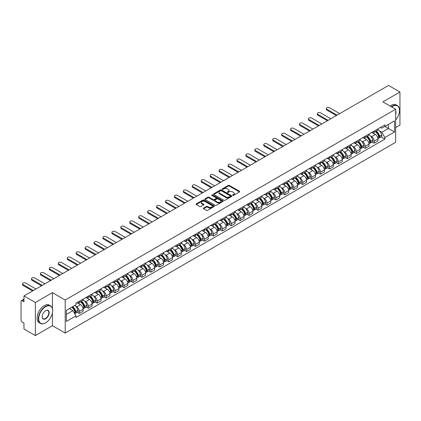 <?xml version="1.0" encoding="UTF-8"?>
<svg xmlns="http://www.w3.org/2000/svg" width="421" height="421" viewBox="0 0 421 421"><rect width="100%" height="100%" fill="white"/><g stroke="black" fill="none" stroke-linecap="round" stroke-linejoin="round"><path stroke-width="0.63" d="M232.739 195.381A0.558 0.321 0 0 0 233.523 195.381L239.496 191.934A0.795 0.458 0 0 0 239.728 191.608A0.795 0.458 0 0 0 239.496 191.287L229.377 185.445A0.795 0.458 0 0 0 228.256 185.445L222.283 188.892A0.558 0.321 0 0 0 223.067 189.345L223.84 188.897A2.542 1.468 0 0 1 227.44 188.897L228.282 189.387A2.542 1.468 0 0 1 229.029 190.424A2.542 1.468 0 0 1 228.282 191.466L227.508 191.908A0.558 0.321 0 0 0 228.298 192.365L229.071 191.918A2.542 1.468 0 0 1 232.666 191.918L233.508 192.402A2.542 1.468 0 0 1 234.255 193.444A2.542 1.468 0 0 1 233.508 194.481L232.739 194.928A0.558 0.321 0 0 0 232.739 195.381L232.739 194.928M203.575 208.095A0.795 0.458 0 0 0 203.343 208.421A0.795 0.458 0 0 0 203.575 208.748L206.416 210.384A0.795 0.458 0 0 0 207.537 210.384L214.173 206.553A0.795 0.458 0 0 0 214.405 206.232A0.795 0.458 0 0 0 214.173 205.906L204.053 200.064A0.795 0.458 0 0 0 202.927 200.064L196.297 203.896A0.795 0.458 0 0 0 196.065 204.217A0.795 0.458 0 0 0 196.297 204.543L199.722 206.522A0.795 0.458 0 0 0 200.849 206.522L203.69 204.885A0.795 0.458 0 0 0 203.922 204.559A0.795 0.458 0 0 0 203.69 204.232L201.985 203.254A2.126 1.226 0 0 1 201.364 202.385A2.126 1.226 0 0 1 202.68 201.249A2.126 1.226 0 0 1 204.995 201.517L211.658 205.364A2.126 1.226 0 0 1 212.279 206.232A2.126 1.226 0 0 1 210.968 207.364A2.126 1.226 0 0 1 208.648 207.1L207.537 206.458A0.795 0.458 0 0 0 206.416 206.458L203.575 208.095L203.575 208.748M65.208 300.02L52.436 292.648L35.369 302.504L23.971 295.921L388.551 85.431L399.95 92.015L382.884 101.866L395.656 109.239L65.208 300.02L65.208 333.09L395.656 142.303L395.656 109.239M223.898 200.291A0.795 0.458 0 0 0 225.019 200.291L231.655 196.46A0.795 0.458 0 0 0 231.887 196.139A0.795 0.458 0 0 0 231.655 195.812L221.535 189.971A0.795 0.458 0 0 0 220.409 189.971L213.779 193.802A0.795 0.458 0 0 0 213.547 194.123A0.795 0.458 0 0 0 213.779 194.449L223.898 200.291M212.063 195.502A0.558 0.321 0 0 1 212.626 195.581L212.626 194.918L222.914 200.859A0.795 0.458 0 0 1 223.146 201.185A0.795 0.458 0 0 1 222.914 201.506L216.278 205.337A0.795 0.458 0 0 1 215.157 205.337L205.038 199.496L205.038 198.849A0.795 0.458 0 0 0 204.806 199.17A0.795 0.458 0 0 0 205.038 199.496M205.038 198.849L207.874 197.207A0.795 0.458 0 0 1 209 197.207L213.105 199.575A0.795 0.458 0 0 0 214.226 199.575L216.11 198.491A0.795 0.458 0 0 0 216.347 198.165A0.795 0.458 0 0 0 216.11 197.838L211.837 195.376A0.558 0.321 0 0 1 212.626 194.918M35.369 302.504L35.369 335.569L23.971 328.985L23.971 323.133L22.197 322.112A1.621 0.937 -120 0 1 21.05 320.128L21.05 301.41A1.621 0.937 -120 0 1 21.387 300.668L23.971 299.178M395.656 127.558L399.95 125.079L399.95 92.015M35.369 335.569L52.436 325.712L65.208 333.09M23.971 295.921L23.971 301.773L22.197 300.752A1.621 0.937 -120 0 0 21.387 300.668M374.18 131.063A3.726 2.152 60 0 1 373.406 132.736L377.184 130.552A3.726 2.152 -120 0 0 377.958 128.879M370.591 136.099L371.543 136.651A3.726 2.152 60 0 1 374.18 141.214L377.958 139.03A3.726 2.152 -120 0 0 375.322 134.467L372.617 132.904M377.958 139.03L377.958 141.046L374.18 143.229L372.127 142.045M373.406 132.736A3.726 2.152 60 0 1 371.575 132.568M374.18 141.214L374.18 143.229M365.244 136.22A3.726 2.152 60 0 1 364.47 137.893L368.254 135.709A3.726 2.152 -120 0 0 369.022 134.036M363.197 147.203L365.244 148.387L369.022 146.208L369.022 144.187A3.726 2.152 -120 0 0 366.391 139.625L363.686 138.062M364.47 137.893A3.726 2.152 60 0 1 362.639 137.725M361.655 141.256L362.607 141.809A3.726 2.152 60 0 1 365.244 146.371L365.244 148.387M356.308 141.377A3.726 2.152 60 0 1 355.54 143.051L359.318 140.867A3.726 2.152 -120 0 0 360.092 139.198M354.261 152.365L356.308 153.544L360.092 151.365L360.092 149.344A3.726 2.152 -120 0 0 357.455 144.782L354.75 143.224M355.54 143.051A3.726 2.152 60 0 1 353.703 142.882M352.724 146.419L353.677 146.966A3.726 2.152 60 0 1 356.308 151.528L356.308 153.544M347.378 146.534A3.726 2.152 60 0 1 346.604 148.208L350.383 146.029A3.726 2.152 -120 0 0 351.156 144.356M345.325 157.522L347.378 158.706L351.156 156.523L351.156 154.507A3.726 2.152 -120 0 0 348.52 149.944L345.815 148.381M346.604 148.208A3.726 2.152 60 0 1 344.773 148.039M343.789 151.576L344.741 152.123A3.726 2.152 60 0 1 347.378 156.686L347.378 158.706M338.442 151.697A3.726 2.152 60 0 1 337.668 153.365L341.452 151.186A3.726 2.152 -120 0 0 342.22 149.513M336.39 162.68L338.442 163.864L342.22 161.68L342.22 159.664A3.726 2.152 -120 0 0 339.589 155.102L336.884 153.539M337.668 153.365A3.726 2.152 60 0 1 335.837 153.197M334.853 156.733L335.805 157.28A3.726 2.152 60 0 1 338.442 161.843L338.442 163.864M329.506 156.854A3.726 2.152 60 0 1 328.738 158.528L332.516 156.344A3.726 2.152 -120 0 0 333.285 154.67M327.459 167.837L329.506 169.021L333.29 166.837L333.29 164.821A3.726 2.152 -120 0 0 330.653 160.259L327.948 158.696M328.738 158.528A3.726 2.152 60 0 1 326.901 158.359M325.922 161.89L326.875 162.443A3.726 2.152 60 0 1 329.506 167.005L329.506 169.021M320.576 162.011A3.726 2.152 60 0 1 319.802 163.685L323.581 161.501A3.726 2.152 -120 0 0 324.354 159.827M318.523 172.994L320.576 174.178L324.354 171.994L324.354 169.979A3.726 2.152 -120 0 0 321.718 165.416L319.013 163.853M319.802 163.685A3.726 2.152 60 0 1 317.966 163.516M316.987 167.048L317.939 167.6A3.726 2.152 60 0 1 320.576 172.163L320.576 174.178M311.64 167.169A3.726 2.152 60 0 1 310.866 168.842L314.645 166.658A3.726 2.152 -120 0 0 315.418 164.985M309.588 178.151L311.64 179.335L315.418 177.157L315.418 175.136A3.726 2.152 -120 0 0 312.787 170.573L310.077 169.01M310.866 168.842A3.726 2.152 60 0 1 309.035 168.674M308.051 172.205L309.003 172.757A3.726 2.152 60 0 1 311.64 177.32L311.64 179.335M302.704 172.326A3.726 2.152 60 0 1 301.936 173.999L305.714 171.815A3.726 2.152 -120 0 0 306.483 170.147M300.657 183.314L302.704 184.493L306.483 182.314L306.483 180.293A3.726 2.152 -120 0 0 303.851 175.731L301.147 174.173M301.936 173.999A3.726 2.152 60 0 1 300.099 173.831M299.115 177.362L300.073 177.915A3.726 2.152 60 0 1 302.704 182.477L302.704 184.493M293.769 177.483A3.726 2.152 60 0 1 293 179.157L296.779 176.973A3.726 2.152 -120 0 0 297.552 175.304M291.721 188.471L293.769 189.655L297.552 187.471L297.552 185.456A3.726 2.152 -120 0 0 294.916 180.893L292.211 179.33M293 179.157A3.726 2.152 60 0 1 291.164 178.988M290.185 182.525L291.137 183.072A3.726 2.152 60 0 1 293.769 187.634L293.769 189.655M284.838 182.646A3.726 2.152 60 0 1 284.064 184.314L287.843 182.135A3.726 2.152 -120 0 0 288.617 180.462M282.786 193.628L284.838 194.812L288.617 192.629L288.617 190.613A3.726 2.152 -120 0 0 285.98 186.05L283.275 184.487M284.064 184.314A3.726 2.152 60 0 1 282.233 184.145M281.249 187.682L282.202 188.229A3.726 2.152 60 0 1 284.838 192.792L284.838 194.812M275.902 187.803A3.726 2.152 60 0 1 275.129 189.471L278.913 187.292A3.726 2.152 -120 0 0 279.681 185.619M273.855 198.786L275.902 199.97L279.681 197.786L279.681 195.77A3.726 2.152 -120 0 0 277.05 191.208L274.345 189.645M275.129 189.471A3.726 2.152 60 0 1 273.297 189.308M272.313 192.839L273.266 193.392A3.726 2.152 60 0 1 275.902 197.954L275.902 199.97M266.967 192.96A3.726 2.152 60 0 1 266.198 194.634L269.977 192.45A3.726 2.152 -120 0 0 270.75 190.776M264.92 203.943L266.967 205.127L270.75 202.943L270.75 200.928A3.726 2.152 -120 0 0 268.114 196.365L265.409 194.802M266.198 194.634A3.726 2.152 60 0 1 264.362 194.465M263.383 197.996L264.335 198.549A3.726 2.152 60 0 1 266.967 203.111L266.967 205.127M258.036 198.117A3.726 2.152 60 0 1 257.263 199.791L261.041 197.607A3.726 2.152 -120 0 0 261.815 195.933M255.984 209.1L258.036 210.284L261.815 208.1L261.815 206.085A3.726 2.152 -120 0 0 259.178 201.522L256.473 199.959M257.263 199.791A3.726 2.152 60 0 1 255.431 199.622M254.447 203.154L255.4 203.706A3.726 2.152 60 0 1 258.036 208.269L258.036 210.284M249.1 203.275A3.726 2.152 60 0 1 248.327 204.948L252.111 202.764A3.726 2.152 -120 0 0 252.879 201.091M247.048 214.257L249.1 215.441L252.879 213.263L252.879 211.242A3.726 2.152 -120 0 0 250.248 206.679L247.537 205.116M248.327 204.948A3.726 2.152 60 0 1 246.495 204.78M245.511 208.311L246.464 208.863A3.726 2.152 60 0 1 249.1 213.426L249.1 215.441M240.165 208.432A3.726 2.152 60 0 1 239.396 210.105L243.175 207.921A3.726 2.152 -120 0 0 243.943 206.253M238.118 219.42L240.165 220.599L243.948 218.42L243.948 216.405A3.726 2.152 -120 0 0 241.312 211.837L238.607 210.279M239.396 210.105A3.726 2.152 60 0 1 237.56 209.937M236.581 213.473L237.533 214.021A3.726 2.152 60 0 1 240.165 218.583L240.165 220.599M231.234 213.589A3.726 2.152 60 0 1 230.461 215.263L234.239 213.084A3.726 2.152 -120 0 0 235.013 211.41M229.182 224.577L231.234 225.761L235.013 223.577L235.013 221.562A3.726 2.152 -120 0 0 232.376 216.999L229.671 215.436M230.461 215.263A3.726 2.152 60 0 1 228.624 215.094M227.645 218.631L228.598 219.178A3.726 2.152 60 0 1 231.234 223.74L231.234 225.761M222.299 218.752A3.726 2.152 60 0 1 221.525 220.42L225.303 218.241A3.726 2.152 -120 0 0 226.077 216.568M220.246 229.734L222.299 230.918L226.077 228.735L226.077 226.719A3.726 2.152 -120 0 0 223.44 222.156L220.736 220.593M221.525 220.42A3.726 2.152 60 0 1 219.694 220.251M218.71 223.788L219.662 224.335A3.726 2.152 60 0 1 222.299 228.903L222.299 230.918M213.363 223.909A3.726 2.152 60 0 1 212.594 225.582L216.373 223.398A3.726 2.152 -120 0 0 217.141 221.725M211.316 234.892L213.363 236.076L217.141 233.892L217.141 231.876A3.726 2.152 -120 0 0 214.51 227.314L211.805 225.751M212.594 225.582A3.726 2.152 60 0 1 210.758 225.414M209.774 228.945L210.732 229.498A3.726 2.152 60 0 1 213.363 234.06L213.363 236.076M204.427 229.066A3.726 2.152 60 0 1 203.659 230.74L207.437 228.556A3.726 2.152 -120 0 0 208.211 226.882M202.38 240.049L204.427 241.233L208.211 239.049L208.211 237.034A3.726 2.152 -120 0 0 205.574 232.471L202.869 230.908M203.659 230.74A3.726 2.152 60 0 1 201.822 230.571M200.843 234.102L201.796 234.655A3.726 2.152 60 0 1 204.427 239.217L204.427 241.233M195.497 234.223A3.726 2.152 60 0 1 194.723 235.897L198.501 233.713A3.726 2.152 -120 0 0 199.275 232.039M193.444 245.206L195.497 246.39L199.275 244.212L199.275 242.191A3.726 2.152 -120 0 0 196.639 237.628L193.934 236.065M194.723 235.897A3.726 2.152 60 0 1 192.892 235.728M191.908 239.26L192.86 239.812A3.726 2.152 60 0 1 195.497 244.375L195.497 246.39M186.561 239.381A3.726 2.152 60 0 1 185.787 241.054L189.571 238.87A3.726 2.152 -120 0 0 190.339 237.202M184.514 250.369L186.561 251.547L190.339 249.369L190.339 247.353A3.726 2.152 -120 0 0 187.708 242.785L185.003 241.228M185.787 241.054A3.726 2.152 60 0 1 183.956 240.886M182.972 244.422L183.924 244.969A3.726 2.152 60 0 1 186.561 249.532L186.561 251.547M177.625 244.538A3.726 2.152 60 0 1 176.857 246.211L180.635 244.033A3.726 2.152 -120 0 0 181.409 242.359M175.578 255.526L177.625 256.71L181.409 254.526L181.409 252.511A3.726 2.152 -120 0 0 178.772 247.948L176.067 246.385M176.857 246.211A3.726 2.152 60 0 1 175.02 246.043M174.041 249.579L174.994 250.127A3.726 2.152 60 0 1 177.625 254.689L177.625 256.71M168.695 249.7A3.726 2.152 60 0 1 167.921 251.369L171.7 249.19A3.726 2.152 -120 0 0 172.473 247.516M166.642 260.683L168.695 261.867L172.473 259.683L172.473 257.668A3.726 2.152 -120 0 0 169.837 253.105L167.132 251.542M167.921 251.369A3.726 2.152 60 0 1 166.085 251.2M165.106 254.737L166.058 255.284A3.726 2.152 60 0 1 168.695 259.852L168.695 261.867M159.759 254.858A3.726 2.152 60 0 1 158.985 256.531L162.769 254.347A3.726 2.152 -120 0 0 163.537 252.674M157.707 265.84L159.759 267.025L163.537 264.841L163.537 262.825A3.726 2.152 -120 0 0 160.906 258.262L158.196 256.699M158.985 256.531A3.726 2.152 60 0 1 157.154 256.363M156.17 259.894L157.122 260.446A3.726 2.152 60 0 1 159.759 265.009L159.759 267.025M150.823 260.015A3.726 2.152 60 0 1 150.055 261.688L153.833 259.504A3.726 2.152 -120 0 0 154.602 257.831M148.776 270.998L150.823 272.182L154.602 269.998L154.602 267.982A3.726 2.152 -120 0 0 151.97 263.42L149.266 261.857M150.055 261.688A3.726 2.152 60 0 1 148.218 261.52M147.239 265.051L148.192 265.604A3.726 2.152 60 0 1 150.823 270.166L150.823 272.182M141.888 265.172A3.726 2.152 60 0 1 141.119 266.846L144.898 264.662A3.726 2.152 -120 0 0 145.671 262.988M139.84 276.155L141.893 277.339L145.671 275.16L145.671 273.14A3.726 2.152 -120 0 0 143.035 268.577L140.33 267.014M141.119 266.846A3.726 2.152 60 0 1 139.283 266.677M138.304 270.208L139.256 270.761A3.726 2.152 60 0 1 141.893 275.323L141.893 277.339M132.957 270.329A3.726 2.152 60 0 1 132.183 272.003L135.962 269.819A3.726 2.152 -120 0 0 136.736 268.151M130.905 281.317L132.957 282.496L136.736 280.318L136.736 278.297A3.726 2.152 -120 0 0 134.099 273.734L131.394 272.177M132.183 272.003A3.726 2.152 60 0 1 130.352 271.834M129.368 275.371L130.321 275.918A3.726 2.152 60 0 1 132.957 280.481L132.957 282.496M124.021 275.487A3.726 2.152 60 0 1 123.248 277.16L127.031 274.976A3.726 2.152 -120 0 0 127.8 273.308M121.974 286.475L124.021 287.659L127.8 285.475L127.8 283.459A3.726 2.152 -120 0 0 125.169 278.897L122.464 277.334M123.248 277.16A3.726 2.152 60 0 1 121.416 276.992M120.432 280.528L121.39 281.075A3.726 2.152 60 0 1 124.021 285.638L124.021 287.659M115.086 280.649A3.726 2.152 60 0 1 114.317 282.317L118.096 280.139A3.726 2.152 -120 0 0 118.869 278.465M113.038 291.632L115.086 292.816L118.869 290.632L118.869 288.617A3.726 2.152 -120 0 0 116.233 284.054L113.528 282.491M114.317 282.317A3.726 2.152 60 0 1 112.481 282.149M111.502 285.685L112.454 286.233A3.726 2.152 60 0 1 115.086 290.795L115.086 292.816M106.155 285.806A3.726 2.152 60 0 1 105.382 287.475L109.16 285.296A3.726 2.152 -120 0 0 109.934 283.622M104.103 296.789L106.155 297.973L109.934 295.789L109.934 293.774A3.726 2.152 -120 0 0 107.297 289.211L104.592 287.648M105.382 287.475A3.726 2.152 60 0 1 103.55 287.311M102.566 290.843L103.519 291.395A3.726 2.152 60 0 1 106.155 295.958L106.155 297.973M97.219 290.964A3.726 2.152 60 0 1 96.446 292.637L100.23 290.453A3.726 2.152 -120 0 0 100.998 288.78M95.167 301.946L97.219 303.131L100.998 300.947L100.998 298.931A3.726 2.152 -120 0 0 98.367 294.368L95.662 292.805M96.446 292.637A3.726 2.152 60 0 1 94.614 292.469M93.63 296L94.583 296.552A3.726 2.152 60 0 1 97.219 301.115L97.219 303.131M88.284 296.121A3.726 2.152 60 0 1 87.515 297.794L91.294 295.61A3.726 2.152 -120 0 0 92.067 293.937M86.237 307.104L88.284 308.288L92.067 306.109L92.067 304.088A3.726 2.152 -120 0 0 89.431 299.526L86.726 297.963M87.515 297.794A3.726 2.152 60 0 1 85.679 297.626M84.7 301.157L85.652 301.71A3.726 2.152 60 0 1 88.284 306.272L88.284 308.288M79.353 301.278A3.726 2.152 60 0 1 78.58 302.952L82.358 300.768A3.726 2.152 -120 0 0 83.132 299.094M77.301 312.261L79.353 313.445L83.132 311.266L83.132 309.246A3.726 2.152 -120 0 0 80.495 304.683L77.79 303.125M78.58 302.952A3.726 2.152 60 0 1 76.743 302.783M75.764 306.314L76.717 306.867A3.726 2.152 60 0 1 79.353 311.429L79.353 313.445M380.505 127.41L381.852 128.184L394.509 120.88L388.441 124.384L388.441 128.484L381.852 132.283L379.526 130.942M66.35 314.44L72.938 310.635L75.975 315.892L66.35 321.449L66.35 310.34L75.975 304.783L75.975 303.231L384.889 124.879L384.889 126.432L394.509 131.989L384.889 137.541L381.852 132.283M394.509 120.88L394.509 131.989M75.975 315.892L75.975 317.45L384.889 139.098L384.889 137.541M52.436 292.648L52.436 308.561M52.436 312.882L52.436 325.712M72.938 310.635L69.386 308.588M381.063 136.888L384.889 139.098M232.96 195.46L233.508 195.144A2.542 1.468 0 0 0 234.255 194.102L234.255 193.444M229.029 190.424L229.029 191.087A2.542 1.468 0 0 1 228.282 192.123L227.729 192.444M239.486 191.939L229.377 186.103A0.795 0.458 0 0 0 228.256 186.103L222.504 189.424M231.645 196.465L221.535 190.634A0.795 0.458 0 0 0 220.409 190.634L213.789 194.455L213.779 193.802M230.25 196.365A0.558 0.321 0 0 0 230.25 195.907L221.367 190.781A0.558 0.321 0 0 0 220.583 190.781L219.767 191.25A2.542 1.468 0 0 0 219.02 192.292A2.542 1.468 0 0 0 219.767 193.328L225.835 196.833A2.542 1.468 0 0 0 229.434 196.833L230.25 196.365L230.25 197.023A0.558 0.321 0 0 0 230.413 196.796L230.413 196.139M219.02 192.292L219.02 192.955A2.542 1.468 0 0 0 219.767 193.992L219.767 193.328M230.25 197.023L229.434 197.496A2.542 1.468 0 0 1 225.835 197.496L219.767 193.992M205.048 199.501L207.874 197.87L207.874 197.207M216.347 198.165L216.347 198.828A0.795 0.458 0 0 1 216.11 199.149L214.226 200.238A0.795 0.458 0 0 1 213.105 200.238L209 197.87A0.795 0.458 0 0 0 207.874 197.87M212.626 195.581L222.904 201.517M217.362 202.038A2.126 1.226 0 0 0 219.678 202.301A2.126 1.226 0 0 0 220.993 201.17A2.126 1.226 0 0 0 220.367 200.301L218.025 198.944A0.795 0.458 0 0 0 216.899 198.944L215.015 200.033A0.795 0.458 0 0 0 214.784 200.354A0.795 0.458 0 0 0 215.015 200.68L217.362 202.038L217.362 202.696A2.126 1.226 0 0 0 219.678 202.964A2.126 1.226 0 0 0 220.993 201.827L220.993 201.17M214.784 200.354L214.784 201.017A0.795 0.458 0 0 0 215.015 201.343L215.015 200.68M217.362 202.696L215.015 201.343M212.279 206.232L212.279 206.89A2.126 1.226 0 0 1 210.968 208.027A2.126 1.226 0 0 1 208.648 207.758L207.537 207.121A0.795 0.458 0 0 0 206.416 207.121L203.585 208.753M201.364 202.385L201.364 203.048A2.126 1.226 0 0 0 201.985 203.911L201.985 203.254M203.69 204.232L203.69 204.885L201.985 203.911M214.163 206.564L204.053 200.728A0.795 0.458 0 0 0 202.927 200.728L196.307 204.548M375.585 131.478A5.105 2.947 60 0 1 375.611 131.494A5.105 2.947 60 0 1 378.968 136.072L379 136.178A0.995 0.574 60 0 1 378.842 136.957A0.995 0.574 60 0 1 378.821 136.967M339.731 113.623L329.506 107.718A1.863 1.074 -0 0 0 327.48 107.487A1.863 1.074 -0 0 0 326.328 108.481A1.863 1.074 -0 0 0 326.875 109.239L326.875 110.097A1.863 1.074 180 0 1 326.328 109.339L326.328 108.481M375.364 131.605A6.157 3.552 60 0 1 378.742 136.683L378.774 136.788A2.047 1.179 60 0 1 378.453 138.398L377.942 138.688M378.8 137.946A2.047 1.179 -120 0 0 379.368 137.867A2.047 1.179 -120 0 0 379.689 136.262L379.658 136.157A6.157 3.552 -120 0 0 376.279 131.078M377.879 129.536A6.157 3.552 60 0 1 381.752 134.952L381.779 135.057A2.047 1.179 60 0 1 381.458 136.662L379.368 137.867M336.353 115.57L326.875 110.097M373.264 132.804A6.157 3.552 60 0 1 374.548 134.02M337.095 115.144L326.875 109.239M377.542 134.031L378.326 134.483M366.649 136.636A5.105 2.947 60 0 1 366.675 136.651A5.105 2.947 60 0 1 370.033 141.23L370.064 141.335A0.995 0.574 60 0 1 369.906 142.114A0.995 0.574 60 0 1 369.885 142.124M330.795 118.78L320.576 112.875A1.863 1.074 -0 0 0 318.544 112.644A1.863 1.074 -0 0 0 317.392 113.638A1.863 1.074 -0 0 0 317.939 114.396L317.939 115.259A1.863 1.074 180 0 1 317.392 114.496L317.392 113.638M366.428 136.762A6.157 3.552 60 0 1 369.812 141.845L369.838 141.951A2.047 1.179 60 0 1 369.517 143.556L369.007 143.85M369.864 143.103A2.047 1.179 -120 0 0 370.433 143.024A2.047 1.179 -120 0 0 370.754 141.419L370.727 141.314A6.157 3.552 -120 0 0 367.344 136.236M368.949 134.694A6.157 3.552 60 0 1 372.817 140.109L372.848 140.214A2.047 1.179 60 0 1 372.522 141.819L370.433 143.024M327.417 120.727L317.939 115.259M364.328 137.962A6.157 3.552 60 0 1 365.612 139.177M328.159 120.301L317.939 114.396M368.607 139.188L369.391 139.64M357.718 141.793A5.105 2.947 60 0 1 357.739 141.809A5.105 2.947 60 0 1 361.097 146.387L361.129 146.492A0.995 0.574 60 0 1 360.971 147.271A0.995 0.574 60 0 1 360.95 147.282M321.86 123.937L311.64 118.033A1.863 1.074 -0 0 0 309.609 117.801A1.863 1.074 -0 0 0 308.461 118.796A1.863 1.074 -0 0 0 309.003 119.553L309.003 120.417A1.863 1.074 180 0 1 308.461 119.653L308.461 118.796M357.492 141.924A6.157 3.552 60 0 1 360.876 147.003L360.908 147.108A2.047 1.179 60 0 1 360.581 148.713L360.076 149.008M360.934 148.26A2.047 1.179 -120 0 0 361.497 148.181A2.047 1.179 -120 0 0 361.823 146.576L361.792 146.471A6.157 3.552 -120 0 0 358.408 141.393M360.013 139.851A6.157 3.552 60 0 1 363.881 145.266L363.912 145.371A2.047 1.179 60 0 1 363.591 146.976L361.497 148.181M318.481 125.89L309.003 120.417M355.392 143.124A6.157 3.552 60 0 1 356.676 144.335M319.229 125.458L309.003 119.553M359.671 144.345L360.455 144.798M348.783 146.95A5.105 2.947 60 0 1 348.809 146.966A5.105 2.947 60 0 1 352.167 151.544L352.193 151.649A0.995 0.574 60 0 1 352.04 152.428A0.995 0.574 60 0 1 352.014 152.444M312.929 129.094L302.704 123.195A1.863 1.074 -0 0 0 300.673 122.958A1.863 1.074 -0 0 0 299.526 123.953A1.863 1.074 -0 0 0 300.073 124.716L300.073 125.574A1.863 1.074 180 0 1 299.526 124.811L299.526 123.953M348.556 147.082A6.157 3.552 60 0 1 351.94 152.16L351.972 152.265A2.047 1.179 60 0 1 351.651 153.87L351.14 154.165M351.998 153.418A2.047 1.179 -120 0 0 352.566 153.344A2.047 1.179 -120 0 0 352.887 151.734L352.856 151.628A6.157 3.552 -120 0 0 349.477 146.55M351.077 145.008A6.157 3.552 60 0 1 354.95 150.423L354.977 150.529A2.047 1.179 60 0 1 354.656 152.134L352.566 153.344M309.551 131.047L300.073 125.574M346.457 148.281A6.157 3.552 60 0 1 347.746 149.492M310.293 130.615L300.073 124.716M350.735 149.502L351.524 149.955M339.847 152.107A5.105 2.947 60 0 1 339.873 152.123A5.105 2.947 60 0 1 343.231 156.701L343.262 156.807A0.995 0.574 60 0 1 343.104 157.586A0.995 0.574 60 0 1 343.083 157.601M303.994 134.252L293.769 128.352A1.863 1.074 -0 0 0 291.742 128.116A1.863 1.074 -0 0 0 290.59 129.11A1.863 1.074 -0 0 0 291.137 129.873L291.137 130.731A1.863 1.074 180 0 1 290.59 129.973L290.59 129.11M339.626 152.239A6.157 3.552 60 0 1 343.01 157.317L343.036 157.422A2.047 1.179 60 0 1 342.715 159.027L342.205 159.322M343.062 158.575A2.047 1.179 -120 0 0 343.631 158.501A2.047 1.179 -120 0 0 343.952 156.896L343.925 156.786A6.157 3.552 -120 0 0 340.542 151.707M342.147 150.165A6.157 3.552 60 0 1 346.015 155.581L346.046 155.686A2.047 1.179 60 0 1 345.72 157.291L343.631 158.501M300.615 136.204L291.137 130.731M337.526 153.439A6.157 3.552 60 0 1 338.81 154.654M301.357 135.773L291.137 129.873M341.805 154.66L342.589 155.112M330.911 157.27A5.105 2.947 60 0 1 330.938 157.28A5.105 2.947 60 0 1 334.295 161.859L334.327 161.969A0.995 0.574 60 0 1 334.169 162.748A0.995 0.574 60 0 1 334.148 162.759M295.058 139.409L284.838 133.51A1.863 1.074 -0 0 0 282.807 133.278A1.863 1.074 -0 0 0 281.654 134.267A1.863 1.074 -0 0 0 282.202 135.03L282.202 135.888A1.863 1.074 180 0 1 281.654 135.13L281.654 134.267M330.69 157.396A6.157 3.552 60 0 1 334.074 162.474L334.106 162.58A2.047 1.179 60 0 1 333.779 164.185L333.274 164.479M334.132 163.732A2.047 1.179 -120 0 0 334.695 163.658A2.047 1.179 -120 0 0 335.021 162.053L334.99 161.948A6.157 3.552 -120 0 0 331.606 156.87M333.211 155.323A6.157 3.552 60 0 1 337.079 160.738L337.11 160.843A2.047 1.179 60 0 1 336.789 162.453L334.695 163.658M291.679 141.361L282.202 135.888M328.59 158.596A6.157 3.552 60 0 1 329.875 159.812M292.427 140.93L282.202 135.03M332.869 159.817L333.653 160.269M395.656 119.88A9.883 5.705 120 0 0 399.492 110.465A9.883 5.705 120 0 0 392.504 106.429A9.883 5.705 120 0 0 391.693 106.95M391.367 106.766A10.125 5.847 -60 0 1 392.335 106.129A10.125 5.847 -60 0 1 397.392 105.629A10.125 5.847 -60 0 1 399.492 110.265A10.125 5.847 -60 0 1 399.492 110.365M395.656 110.934A4.941 2.852 -60 0 1 395.656 114.423M390.109 106.034A10.125 5.847 -60 0 1 391.072 105.403A10.125 5.847 -60 0 1 396.135 104.903L397.392 105.629M45.505 322.902L45.678 322.802A9.883 5.705 120 0 0 52.662 310.703A9.883 5.705 120 0 0 45.678 306.667A9.883 5.705 120 0 0 38.69 318.771A9.883 5.705 120 0 0 45.678 322.802L45.505 322.902A10.125 5.847 -60 0 1 40.442 323.407A10.125 5.847 -60 0 1 38.89 315.292A10.125 5.847 -60 0 1 45.505 306.372A10.125 5.847 -60 0 1 50.567 305.867A10.125 5.847 -60 0 1 52.662 310.503A10.125 5.847 -60 0 1 52.662 310.603M45.678 310.703L45.678 310.703A4.941 2.852 -60 0 1 49.168 312.719A4.941 2.852 -60 0 1 45.678 318.771A4.941 2.852 -60 0 1 42.184 316.755A4.941 2.852 -60 0 1 45.678 310.703L45.678 310.703M42.184 316.65A4.699 2.71 120 0 0 43.158 318.708A4.699 2.71 120 0 0 45.505 318.471A4.699 2.71 120 0 0 48.573 314.334A4.699 2.71 120 0 0 47.852 310.566A4.699 2.71 120 0 0 45.589 310.756M40.442 323.407L39.185 322.675A10.125 5.847 -60 0 1 37.632 314.566A10.125 5.847 -60 0 1 44.242 305.646A10.125 5.847 -60 0 1 49.304 305.141L50.567 305.867M321.981 162.427A5.105 2.947 60 0 1 322.007 162.443A5.105 2.947 60 0 1 325.365 167.021L325.391 167.126A0.995 0.574 60 0 1 325.238 167.905A0.995 0.574 60 0 1 325.212 167.916M286.127 144.571L275.902 138.667A1.863 1.074 -0 0 0 273.871 138.435A1.863 1.074 -0 0 0 272.724 139.43A1.863 1.074 -0 0 0 273.266 140.188L273.266 141.046A1.863 1.074 180 0 1 272.724 140.288L272.724 139.43M321.755 162.553A6.157 3.552 60 0 1 325.138 167.632L325.17 167.737A2.047 1.179 60 0 1 324.844 169.347L324.338 169.637M325.196 168.895A2.047 1.179 -120 0 0 325.765 168.816A2.047 1.179 -120 0 0 326.086 167.211L326.054 167.105A6.157 3.552 -120 0 0 322.67 162.027M324.275 160.48A6.157 3.552 60 0 1 328.143 165.895L328.175 166.006A2.047 1.179 60 0 1 327.854 167.611L325.765 168.816M282.744 146.519L273.266 141.046M319.655 163.753A6.157 3.552 60 0 1 320.944 164.969M283.491 146.092L273.266 140.188M323.933 164.974L324.717 165.432M313.045 167.584A5.105 2.947 60 0 1 313.071 167.6A5.105 2.947 60 0 1 316.429 172.178L316.46 172.284A0.995 0.574 60 0 1 316.303 173.063A0.995 0.574 60 0 1 316.282 173.073M277.192 149.729L266.967 143.824A1.863 1.074 -0 0 0 264.941 143.593A1.863 1.074 -0 0 0 263.788 144.587A1.863 1.074 -0 0 0 264.335 145.345L264.335 146.208A1.863 1.074 180 0 1 263.788 145.445L263.788 144.587M312.824 167.711A6.157 3.552 60 0 1 316.203 172.789L316.234 172.899A2.047 1.179 60 0 1 315.913 174.505L315.403 174.799M316.26 174.052A2.047 1.179 -120 0 0 316.829 173.973A2.047 1.179 -120 0 0 317.15 172.368L317.124 172.263A6.157 3.552 -120 0 0 313.74 167.184M315.34 165.642A6.157 3.552 60 0 1 319.213 171.058L319.239 171.163A2.047 1.179 60 0 1 318.918 172.768L316.829 173.973M273.813 151.676L264.335 146.208M310.724 168.91A6.157 3.552 60 0 1 312.008 170.126M274.555 151.25L264.335 145.345M315.003 170.137L315.787 170.589M304.109 172.742A5.105 2.947 60 0 1 304.136 172.757A5.105 2.947 60 0 1 307.493 177.336L307.525 177.441A0.995 0.574 60 0 1 307.367 178.22A0.995 0.574 60 0 1 307.346 178.23M268.256 154.886L258.036 148.981A1.863 1.074 -0 0 0 256.005 148.75A1.863 1.074 -0 0 0 254.852 149.744A1.863 1.074 -0 0 0 255.4 150.502L255.4 151.365A1.863 1.074 180 0 1 254.852 150.602L254.852 149.744M303.888 172.873A6.157 3.552 60 0 1 307.272 177.951L307.298 178.057A2.047 1.179 60 0 1 306.977 179.662L306.467 179.956M307.33 179.209A2.047 1.179 -120 0 0 307.893 179.13A2.047 1.179 -120 0 0 308.219 177.525L308.188 177.42A6.157 3.552 -120 0 0 304.804 172.342M306.409 170.8A6.157 3.552 60 0 1 310.277 176.215L310.309 176.32A2.047 1.179 60 0 1 309.982 177.925L307.893 179.13M264.877 156.838L255.4 151.365M301.789 174.073A6.157 3.552 60 0 1 303.073 175.283M265.625 156.407L255.4 150.502M306.067 175.294L306.851 175.746M295.179 177.899A5.105 2.947 60 0 1 295.205 177.915A5.105 2.947 60 0 1 298.563 182.493L298.589 182.598A0.995 0.574 60 0 1 298.431 183.377A0.995 0.574 60 0 1 298.41 183.388M259.32 160.043L249.1 154.144A1.863 1.074 -0 0 0 247.069 153.907A1.863 1.074 -0 0 0 245.922 154.902A1.863 1.074 -0 0 0 246.464 155.665L246.464 156.523A1.863 1.074 180 0 1 245.922 155.759L245.922 154.902M294.953 178.03A6.157 3.552 60 0 1 298.336 183.109L298.368 183.214A2.047 1.179 60 0 1 298.042 184.819L297.536 185.114M298.394 184.366A2.047 1.179 -120 0 0 298.957 184.293A2.047 1.179 -120 0 0 299.284 182.682L299.252 182.577A6.157 3.552 -120 0 0 295.868 177.499M297.473 175.957A6.157 3.552 60 0 1 301.341 181.372L301.373 181.477A2.047 1.179 60 0 1 301.052 183.082L298.957 184.293M255.942 161.996L246.464 156.523M292.853 179.23A6.157 3.552 60 0 1 294.142 180.441M256.689 161.564L246.464 155.665M297.131 180.451L297.915 180.904M286.243 183.056A5.105 2.947 60 0 1 286.269 183.072A5.105 2.947 60 0 1 289.627 187.65L289.659 187.755A0.995 0.574 60 0 1 289.501 188.534A0.995 0.574 60 0 1 289.474 188.55M250.39 165.2L240.165 159.301A1.863 1.074 -0 0 0 238.133 159.064A1.863 1.074 -0 0 0 236.986 160.059A1.863 1.074 -0 0 0 237.533 160.822L237.533 161.68A1.863 1.074 180 0 1 236.986 160.922L236.986 160.059M286.022 183.188A6.157 3.552 60 0 1 289.401 188.266L289.432 188.371A2.047 1.179 60 0 1 289.111 189.976L288.601 190.271M289.459 189.524A2.047 1.179 -120 0 0 290.027 189.45A2.047 1.179 -120 0 0 290.348 187.845L290.316 187.734A6.157 3.552 -120 0 0 286.938 182.656M288.538 181.114A6.157 3.552 60 0 1 292.411 186.529L292.437 186.635A2.047 1.179 60 0 1 292.116 188.24L290.027 189.45M247.011 167.153L237.533 161.68M283.922 184.387A6.157 3.552 60 0 1 285.206 185.598M247.753 166.721L237.533 160.822M288.201 185.608L288.985 186.061M277.307 188.219A5.105 2.947 60 0 1 277.334 188.229A5.105 2.947 60 0 1 280.691 192.807L280.723 192.918A0.995 0.574 60 0 1 280.565 193.697A0.995 0.574 60 0 1 280.544 193.707M241.454 170.358L231.234 164.458A1.863 1.074 -0 0 0 229.203 164.227A1.863 1.074 -0 0 0 228.05 165.216A1.863 1.074 -0 0 0 228.598 165.979L228.598 166.837A1.863 1.074 180 0 1 228.05 166.079L228.05 165.216M277.086 188.345A6.157 3.552 60 0 1 280.47 193.423L280.497 193.528A2.047 1.179 60 0 1 280.175 195.133L279.665 195.428M280.523 194.681A2.047 1.179 -120 0 0 281.091 194.607A2.047 1.179 -120 0 0 281.412 193.002L281.386 192.897A6.157 3.552 -120 0 0 278.002 187.819M279.607 186.271A6.157 3.552 60 0 1 283.475 191.687L283.507 191.792A2.047 1.179 60 0 1 283.18 193.397L281.091 194.607M238.075 172.31L228.598 166.837M274.987 189.545A6.157 3.552 60 0 1 276.271 190.76M238.818 171.879L228.598 165.979M279.265 190.766L280.049 191.218M268.377 193.376A5.105 2.947 60 0 1 268.398 193.392A5.105 2.947 60 0 1 271.755 197.97L271.787 198.075A0.995 0.574 60 0 1 271.629 198.854A0.995 0.574 60 0 1 271.608 198.865M232.518 175.515L222.299 169.616A1.863 1.074 -0 0 0 220.267 169.384A1.863 1.074 -0 0 0 219.12 170.379A1.863 1.074 -0 0 0 219.662 171.136L219.662 171.994A1.863 1.074 180 0 1 219.12 171.236L219.12 170.379M268.151 193.502A6.157 3.552 60 0 1 271.534 198.58L271.566 198.686A2.047 1.179 60 0 1 271.24 200.296L270.735 200.585M271.592 199.843A2.047 1.179 -120 0 0 272.155 199.764A2.047 1.179 -120 0 0 272.482 198.159L272.45 198.054A6.157 3.552 -120 0 0 269.066 192.976M270.671 191.429A6.157 3.552 60 0 1 274.539 196.844L274.571 196.954A2.047 1.179 60 0 1 274.25 198.559L272.155 199.764M229.14 177.467L219.662 171.994M266.051 194.702A6.157 3.552 60 0 1 267.335 195.918M229.887 177.041L219.662 171.136M270.329 195.923L271.113 196.381M259.441 198.533A5.105 2.947 60 0 1 259.468 198.549A5.105 2.947 60 0 1 262.825 203.127L262.851 203.232A0.995 0.574 60 0 1 262.699 204.011A0.995 0.574 60 0 1 262.672 204.022M223.588 180.677L213.363 174.773A1.863 1.074 -0 0 0 211.331 174.541A1.863 1.074 -0 0 0 210.184 175.536A1.863 1.074 -0 0 0 210.732 176.294L210.732 177.157A1.863 1.074 180 0 1 210.184 176.394L210.184 175.536M259.215 198.659A6.157 3.552 60 0 1 262.599 203.738L262.63 203.848A2.047 1.179 60 0 1 262.309 205.453L261.799 205.743M262.657 205.001A2.047 1.179 -120 0 0 263.225 204.922A2.047 1.179 -120 0 0 263.546 203.317L263.514 203.211A6.157 3.552 -120 0 0 260.136 198.133M261.736 196.591A6.157 3.552 60 0 1 265.609 202.006L265.635 202.112A2.047 1.179 60 0 1 265.314 203.717L263.225 204.922M220.209 182.625L210.732 177.157M257.115 199.859A6.157 3.552 60 0 1 258.405 201.075M220.951 182.198L210.732 176.294M261.394 201.085L262.183 201.538M250.506 203.69A5.105 2.947 60 0 1 250.532 203.706A5.105 2.947 60 0 1 253.889 208.284L253.921 208.39A0.995 0.574 60 0 1 253.763 209.169A0.995 0.574 60 0 1 253.742 209.179M214.652 185.835L204.427 179.93A1.863 1.074 -0 0 0 202.401 179.699A1.863 1.074 -0 0 0 201.249 180.693A1.863 1.074 -0 0 0 201.796 181.451L201.796 182.314A1.863 1.074 180 0 1 201.249 181.551L201.249 180.693M250.285 203.822A6.157 3.552 60 0 1 253.668 208.9L253.695 209.005A2.047 1.179 60 0 1 253.374 210.611L252.863 210.905M253.721 210.158A2.047 1.179 -120 0 0 254.289 210.079A2.047 1.179 -120 0 0 254.61 208.474L254.584 208.369A6.157 3.552 -120 0 0 251.2 203.29M252.805 201.748A6.157 3.552 60 0 1 256.673 207.164L256.705 207.269A2.047 1.179 60 0 1 256.378 208.874L254.289 210.079M211.274 187.787L201.796 182.314M248.185 205.022A6.157 3.552 60 0 1 249.469 206.232M212.016 187.356L201.796 181.451M252.463 206.243L253.247 206.695M241.57 208.848A5.105 2.947 60 0 1 241.596 208.863A5.105 2.947 60 0 1 244.954 213.442L244.985 213.547A0.995 0.574 60 0 1 244.827 214.326A0.995 0.574 60 0 1 244.806 214.336M205.716 190.992L195.497 185.087A1.863 1.074 -0 0 0 193.465 184.856A1.863 1.074 -0 0 0 192.313 185.85A1.863 1.074 -0 0 0 192.86 186.608L192.86 187.471A1.863 1.074 180 0 1 192.313 186.708L192.313 185.85M241.349 208.979A6.157 3.552 60 0 1 244.733 214.057L244.764 214.163A2.047 1.179 60 0 1 244.438 215.768L243.933 216.062M244.79 215.315A2.047 1.179 -120 0 0 245.354 215.236A2.047 1.179 -120 0 0 245.68 213.631L245.648 213.526A6.157 3.552 -120 0 0 242.264 208.448M243.87 206.906A6.157 3.552 60 0 1 247.737 212.321L247.769 212.426A2.047 1.179 60 0 1 247.443 214.031L245.354 215.236M202.338 192.944L192.86 187.471M239.249 210.179A6.157 3.552 60 0 1 240.533 211.389M203.085 192.513L192.86 186.608M243.527 211.4L244.312 211.852M232.639 214.005A5.105 2.947 60 0 1 232.666 214.021A5.105 2.947 60 0 1 236.023 218.599L236.049 218.704A0.995 0.574 60 0 1 235.897 219.483A0.995 0.574 60 0 1 235.871 219.499M196.786 196.149L186.561 190.25A1.863 1.074 -0 0 0 184.53 190.013A1.863 1.074 -0 0 0 183.382 191.008A1.863 1.074 -0 0 0 183.924 191.771L183.924 192.629A1.863 1.074 180 0 1 183.382 191.871L183.382 191.008M232.413 214.136A6.157 3.552 60 0 1 235.797 219.215L235.828 219.32A2.047 1.179 60 0 1 235.502 220.925L234.997 221.22M235.855 220.472A2.047 1.179 -120 0 0 236.423 220.399A2.047 1.179 -120 0 0 236.744 218.788L236.713 218.683A6.157 3.552 -120 0 0 233.329 213.605M234.934 212.063A6.157 3.552 60 0 1 238.802 217.478L238.833 217.583A2.047 1.179 60 0 1 238.512 219.188L236.423 220.399M193.402 198.102L183.924 192.629M230.313 215.336A6.157 3.552 60 0 1 231.603 216.547M194.149 197.67L183.924 191.771M234.592 216.557L235.376 217.01M223.704 219.167A5.105 2.947 60 0 1 223.73 219.178A5.105 2.947 60 0 1 227.087 223.756L227.119 223.861A0.995 0.574 60 0 1 226.961 224.646A0.995 0.574 60 0 1 226.94 224.656M187.85 201.306L177.625 195.407A1.863 1.074 -0 0 0 175.599 195.17A1.863 1.074 -0 0 0 174.447 196.165A1.863 1.074 -0 0 0 174.994 196.928L174.994 197.786A1.863 1.074 180 0 1 174.447 197.028L174.447 196.165M223.483 219.294A6.157 3.552 60 0 1 226.861 224.372L226.893 224.477A2.047 1.179 60 0 1 226.572 226.082L226.061 226.377M226.919 225.63A2.047 1.179 -120 0 0 227.487 225.556A2.047 1.179 -120 0 0 227.808 223.951L227.782 223.846A6.157 3.552 -120 0 0 224.398 218.762M225.998 217.22A6.157 3.552 60 0 1 229.871 222.635L229.898 222.741A2.047 1.179 60 0 1 229.577 224.346L227.487 225.556M184.472 203.259L174.994 197.786M221.383 220.493A6.157 3.552 60 0 1 222.667 221.709M185.214 202.827L174.994 196.928M225.661 221.714L226.445 222.167M214.768 224.325A5.105 2.947 60 0 1 214.794 224.335A5.105 2.947 60 0 1 218.152 228.919L218.183 229.024A0.995 0.574 60 0 1 218.025 229.803A0.995 0.574 60 0 1 218.004 229.813M178.914 206.464L168.695 200.564A1.863 1.074 -0 0 0 166.663 200.333A1.863 1.074 -0 0 0 165.511 201.322A1.863 1.074 -0 0 0 166.058 202.085L166.058 202.943A1.863 1.074 180 0 1 165.511 202.185L165.511 201.322M214.547 224.451A6.157 3.552 60 0 1 217.931 229.529L217.957 229.634A2.047 1.179 60 0 1 217.636 231.24L217.125 231.534M217.983 230.792A2.047 1.179 -120 0 0 218.552 230.713A2.047 1.179 -120 0 0 218.878 229.108L218.846 229.003A6.157 3.552 -120 0 0 215.463 223.925M217.068 222.377A6.157 3.552 60 0 1 220.936 227.793L220.967 227.898A2.047 1.179 60 0 1 220.641 229.508L218.552 230.713M175.536 208.416L166.058 202.943M212.447 225.651A6.157 3.552 60 0 1 213.731 226.866M176.283 207.985L166.058 202.085M216.726 226.872L217.51 227.324M205.837 229.482A5.105 2.947 60 0 1 205.864 229.498A5.105 2.947 60 0 1 209.216 234.076L209.248 234.181A0.995 0.574 60 0 1 209.09 234.96A0.995 0.574 60 0 1 209.069 234.971M169.979 211.626L159.759 205.722A1.863 1.074 -0 0 0 157.728 205.49A1.863 1.074 -0 0 0 156.58 206.485A1.863 1.074 -0 0 0 157.122 207.243L157.122 208.1A1.863 1.074 180 0 1 156.58 207.343L156.58 206.485M205.611 229.608A6.157 3.552 60 0 1 208.995 234.686L209.026 234.797A2.047 1.179 60 0 1 208.7 236.402L208.195 236.691M209.053 235.949A2.047 1.179 -120 0 0 209.616 235.871A2.047 1.179 -120 0 0 209.942 234.265L209.911 234.16A6.157 3.552 -120 0 0 206.527 229.082M208.132 227.54A6.157 3.552 60 0 1 212 232.955L212.031 233.06A2.047 1.179 60 0 1 211.71 234.665L209.616 235.871M166.6 213.573L157.122 208.1M203.511 230.808A6.157 3.552 60 0 1 204.801 232.024M167.347 213.147L157.122 207.243M207.79 232.034L208.574 232.487M196.902 234.639A5.105 2.947 60 0 1 196.928 234.655A5.105 2.947 60 0 1 200.285 239.233L200.312 239.339A0.995 0.574 60 0 1 200.159 240.117A0.995 0.574 60 0 1 200.133 240.128M161.048 216.783L150.823 210.879A1.863 1.074 -0 0 0 148.792 210.647A1.863 1.074 -0 0 0 147.645 211.642A1.863 1.074 -0 0 0 148.192 212.4L148.192 213.263A1.863 1.074 180 0 1 147.645 212.5L147.645 211.642M196.681 234.765A6.157 3.552 60 0 1 200.059 239.849L200.091 239.954A2.047 1.179 60 0 1 199.77 241.559L199.259 241.854M200.117 241.107A2.047 1.179 -120 0 0 200.685 241.028A2.047 1.179 -120 0 0 201.006 239.423L200.975 239.317A6.157 3.552 -120 0 0 197.596 234.239M199.196 232.697A6.157 3.552 60 0 1 203.069 238.112L203.096 238.218A2.047 1.179 60 0 1 202.775 239.823L200.685 241.028M157.67 218.731L148.192 213.263M194.581 235.97A6.157 3.552 60 0 1 195.865 237.181M158.412 218.304L148.192 212.4M198.859 237.191L199.643 237.644M187.966 239.796A5.105 2.947 60 0 1 187.992 239.812A5.105 2.947 60 0 1 191.35 244.39L191.381 244.496A0.995 0.574 60 0 1 191.223 245.275A0.995 0.574 60 0 1 191.202 245.285M152.113 221.941L141.893 216.036A1.863 1.074 -0 0 0 139.861 215.805A1.863 1.074 -0 0 0 138.709 216.799A1.863 1.074 -0 0 0 139.256 217.557L139.256 218.42A1.863 1.074 180 0 1 138.709 217.657L138.709 216.799M187.745 239.928A6.157 3.552 60 0 1 191.129 245.006L191.155 245.111A2.047 1.179 60 0 1 190.834 246.717L190.324 247.011M191.181 246.264A2.047 1.179 -120 0 0 191.75 246.185A2.047 1.179 -120 0 0 192.071 244.58L192.044 244.475A6.157 3.552 -120 0 0 188.661 239.396M190.266 237.854A6.157 3.552 60 0 1 194.134 243.27L194.165 243.375A2.047 1.179 60 0 1 193.839 244.98L191.75 246.185M148.734 223.893L139.256 218.42M185.645 241.128A6.157 3.552 60 0 1 186.929 242.338M149.476 223.462L139.256 217.557M189.924 242.349L190.708 242.801M179.036 244.954A5.105 2.947 60 0 1 179.057 244.969A5.105 2.947 60 0 1 182.414 249.548L182.446 249.653A0.995 0.574 60 0 1 182.288 250.432A0.995 0.574 60 0 1 182.267 250.448M143.177 227.098L132.957 221.199A1.863 1.074 -0 0 0 130.926 220.962A1.863 1.074 -0 0 0 129.779 221.956A1.863 1.074 -0 0 0 130.321 222.72L130.321 223.577A1.863 1.074 180 0 1 129.779 222.814L129.779 221.956M178.809 245.085A6.157 3.552 60 0 1 182.193 250.163L182.225 250.269A2.047 1.179 60 0 1 181.898 251.874L181.393 252.168M182.251 251.421A2.047 1.179 -120 0 0 182.814 251.348A2.047 1.179 -120 0 0 183.14 249.737L183.109 249.632A6.157 3.552 -120 0 0 179.725 244.554M181.33 243.012A6.157 3.552 60 0 1 185.198 248.427L185.229 248.532A2.047 1.179 60 0 1 184.908 250.137L182.814 251.348M139.798 229.05L130.321 223.577M176.709 246.285A6.157 3.552 60 0 1 177.994 247.495M140.546 228.619L130.321 222.72M180.988 247.506L181.772 247.958M170.1 250.111A5.105 2.947 60 0 1 170.126 250.127A5.105 2.947 60 0 1 173.484 254.705L173.51 254.81A0.995 0.574 60 0 1 173.357 255.589A0.995 0.574 60 0 1 173.331 255.605M134.246 232.255L124.021 226.356A1.863 1.074 -0 0 0 121.99 226.119A1.863 1.074 -0 0 0 120.843 227.114A1.863 1.074 -0 0 0 121.39 227.877L121.39 228.735A1.863 1.074 180 0 1 120.843 227.977L120.843 227.114M169.874 250.242A6.157 3.552 60 0 1 173.257 255.321L173.289 255.426A2.047 1.179 60 0 1 172.968 257.031L172.457 257.326M173.315 256.578A2.047 1.179 -120 0 0 173.884 256.505A2.047 1.179 -120 0 0 174.205 254.9L174.173 254.794A6.157 3.552 -120 0 0 170.794 249.711M172.394 248.169A6.157 3.552 60 0 1 176.267 253.584L176.294 253.689A2.047 1.179 60 0 1 175.973 255.294L173.884 256.505M130.868 234.208L121.39 228.735M167.774 251.442A6.157 3.552 60 0 1 169.063 252.658M131.61 233.776L121.39 227.877M172.052 252.663L172.842 253.116M161.164 255.273A5.105 2.947 60 0 1 161.19 255.284A5.105 2.947 60 0 1 164.548 259.868L164.579 259.973A0.995 0.574 60 0 1 164.422 260.752A0.995 0.574 60 0 1 164.4 260.762M125.311 237.412L115.086 231.513A1.863 1.074 -0 0 0 113.06 231.282A1.863 1.074 -0 0 0 111.907 232.271A1.863 1.074 -0 0 0 112.454 233.034L112.454 233.892A1.863 1.074 180 0 1 111.907 233.134L111.907 232.271M160.943 255.4A6.157 3.552 60 0 1 164.322 260.478L164.353 260.583A2.047 1.179 60 0 1 164.032 262.188L163.522 262.483M164.379 261.736A2.047 1.179 -120 0 0 164.948 261.662A2.047 1.179 -120 0 0 165.269 260.057L165.243 259.952A6.157 3.552 -120 0 0 161.859 254.873M163.459 253.326A6.157 3.552 60 0 1 167.332 258.741L167.363 258.847A2.047 1.179 60 0 1 167.037 260.457L164.948 261.662M121.932 239.365L112.454 233.892M158.843 256.6A6.157 3.552 60 0 1 160.127 257.815M122.674 238.933L112.454 233.034M163.122 257.82L163.906 258.273M152.228 260.431A5.105 2.947 60 0 1 152.255 260.446A5.105 2.947 60 0 1 155.612 265.025L155.644 265.13A0.995 0.574 60 0 1 155.486 265.909A0.995 0.574 60 0 1 155.465 265.919M116.375 242.575L106.155 236.67A1.863 1.074 -0 0 0 104.124 236.439A1.863 1.074 -0 0 0 102.971 237.433A1.863 1.074 -0 0 0 103.519 238.191L103.519 239.049A1.863 1.074 180 0 1 102.971 238.291L102.971 237.433M152.007 260.557A6.157 3.552 60 0 1 155.391 265.635L155.423 265.74A2.047 1.179 60 0 1 155.096 267.351L154.586 267.64M155.449 266.898A2.047 1.179 -120 0 0 156.012 266.819A2.047 1.179 -120 0 0 156.338 265.214L156.307 265.109A6.157 3.552 -120 0 0 152.923 260.031M154.528 258.489A6.157 3.552 60 0 1 158.396 263.904L158.428 264.009A2.047 1.179 60 0 1 158.101 265.614L156.012 266.819M112.996 244.522L103.519 239.049M149.908 261.757A6.157 3.552 60 0 1 151.192 262.972M113.744 244.096L103.519 238.191M154.186 262.978L154.97 263.435M143.298 265.588A5.105 2.947 60 0 1 143.324 265.604A5.105 2.947 60 0 1 146.682 270.182L146.708 270.287A0.995 0.574 60 0 1 146.55 271.066A0.995 0.574 60 0 1 146.529 271.077M107.444 247.732L97.219 241.828A1.863 1.074 -0 0 0 95.188 241.596A1.863 1.074 -0 0 0 94.041 242.591A1.863 1.074 -0 0 0 94.583 243.349L94.583 244.212A1.863 1.074 180 0 1 94.041 243.449L94.041 242.591M143.072 265.714A6.157 3.552 60 0 1 146.455 270.798L146.487 270.903A2.047 1.179 60 0 1 146.161 272.508L145.655 272.803M146.513 272.055A2.047 1.179 -120 0 0 147.082 271.977A2.047 1.179 -120 0 0 147.403 270.371L147.371 270.266A6.157 3.552 -120 0 0 143.987 265.188M145.592 263.646A6.157 3.552 60 0 1 149.46 269.061L149.492 269.166A2.047 1.179 60 0 1 149.171 270.771L147.082 271.977M104.061 249.679L94.583 244.212M140.972 266.914A6.157 3.552 60 0 1 142.261 268.13M104.808 249.253L94.583 243.349M145.25 268.14L146.034 268.593M134.362 270.745A5.105 2.947 60 0 1 134.388 270.761A5.105 2.947 60 0 1 137.746 275.339L137.778 275.445A0.995 0.574 60 0 1 137.62 276.223A0.995 0.574 60 0 1 137.599 276.234M98.509 252.889L88.284 246.985A1.863 1.074 -0 0 0 86.258 246.753A1.863 1.074 -0 0 0 85.105 247.748A1.863 1.074 -0 0 0 85.652 248.506L85.652 249.369A1.863 1.074 180 0 1 85.105 248.606L85.105 247.748M134.141 270.877A6.157 3.552 60 0 1 137.52 275.955L137.551 276.06A2.047 1.179 60 0 1 137.23 277.665L136.72 277.96M137.578 277.213A2.047 1.179 -120 0 0 138.146 277.134A2.047 1.179 -120 0 0 138.467 275.529L138.441 275.423A6.157 3.552 -120 0 0 135.057 270.345M136.657 268.803A6.157 3.552 60 0 1 140.53 274.218L140.556 274.324A2.047 1.179 60 0 1 140.235 275.929L138.146 277.134M95.13 254.842L85.652 249.369M132.041 272.077A6.157 3.552 60 0 1 133.325 273.287M95.872 254.41L85.652 248.506M136.32 273.297L137.104 273.75M125.426 275.902A5.105 2.947 60 0 1 125.453 275.918A5.105 2.947 60 0 1 128.81 280.497L128.842 280.602A0.995 0.574 60 0 1 128.684 281.381A0.995 0.574 60 0 1 128.663 281.396M89.573 258.047L79.353 252.147A1.863 1.074 -0 0 0 77.322 251.911A1.863 1.074 -0 0 0 76.169 252.905A1.863 1.074 -0 0 0 76.717 253.668L76.717 254.526A1.863 1.074 180 0 1 76.169 253.763L76.169 252.905M125.205 276.034A6.157 3.552 60 0 1 128.589 281.112L128.615 281.217A2.047 1.179 60 0 1 128.294 282.823L127.784 283.117M128.642 282.37A2.047 1.179 -120 0 0 129.21 282.296A2.047 1.179 -120 0 0 129.536 280.686L129.505 280.581A6.157 3.552 -120 0 0 126.121 275.502M127.726 273.96A6.157 3.552 60 0 1 131.594 279.376L131.626 279.481A2.047 1.179 60 0 1 131.299 281.086L129.21 282.296M86.194 259.999L76.717 254.526M123.106 277.234A6.157 3.552 60 0 1 124.39 278.444M86.942 259.568L76.717 253.668M127.384 278.455L128.168 278.907M116.496 281.06A5.105 2.947 60 0 1 116.517 281.075A5.105 2.947 60 0 1 119.874 285.654L119.906 285.759A0.995 0.574 60 0 1 119.748 286.538A0.995 0.574 60 0 1 119.727 286.554M80.637 263.204L70.418 257.305A1.863 1.074 -0 0 0 68.386 257.068A1.863 1.074 -0 0 0 67.239 258.062A1.863 1.074 -0 0 0 67.781 258.826L67.781 259.683A1.863 1.074 180 0 1 67.239 258.926L67.239 258.062M116.27 281.191A6.157 3.552 60 0 1 119.653 286.269L119.685 286.375A2.047 1.179 60 0 1 119.359 287.98L118.854 288.274M119.711 287.527A2.047 1.179 -120 0 0 120.274 287.454A2.047 1.179 -120 0 0 120.601 285.848L120.569 285.738A6.157 3.552 -120 0 0 117.185 280.66M118.79 279.118A6.157 3.552 60 0 1 122.658 284.533L122.69 284.638A2.047 1.179 60 0 1 122.369 286.243L120.274 287.454M77.259 265.156L67.781 259.683M114.17 282.391A6.157 3.552 60 0 1 115.459 283.607M78.006 264.725L67.781 258.826M118.448 283.612L119.232 284.064M107.56 286.222A5.105 2.947 60 0 1 107.587 286.233A5.105 2.947 60 0 1 110.944 290.811L110.97 290.922A0.995 0.574 60 0 1 110.818 291.7A0.995 0.574 60 0 1 110.791 291.711M71.707 268.361L61.482 262.462A1.863 1.074 -0 0 0 59.45 262.23A1.863 1.074 -0 0 0 58.303 263.22A1.863 1.074 -0 0 0 58.851 263.983L58.851 264.841A1.863 1.074 180 0 1 58.303 264.083L58.303 263.22M107.334 286.348A6.157 3.552 60 0 1 110.718 291.427L110.749 291.532A2.047 1.179 60 0 1 110.428 293.137L109.918 293.432M110.776 292.684A2.047 1.179 -120 0 0 111.344 292.611A2.047 1.179 -120 0 0 111.665 291.006L111.633 290.9A6.157 3.552 -120 0 0 108.255 285.822M109.855 284.275A6.157 3.552 60 0 1 113.728 289.69L113.754 289.795A2.047 1.179 60 0 1 113.433 291.406L111.344 292.611M68.328 270.314L58.851 264.841M105.239 287.548A6.157 3.552 60 0 1 106.524 288.764M69.07 269.882L58.851 263.983M109.513 288.769L110.302 289.222M98.625 291.379A5.105 2.947 60 0 1 98.651 291.395A5.105 2.947 60 0 1 102.008 295.974L102.04 296.079A0.995 0.574 60 0 1 101.882 296.858A0.995 0.574 60 0 1 101.861 296.868M62.771 273.524L52.546 267.619A1.863 1.074 -0 0 0 50.52 267.388A1.863 1.074 -0 0 0 49.368 268.382A1.863 1.074 -0 0 0 49.915 269.14L49.915 269.998A1.863 1.074 180 0 1 49.368 269.24L49.368 268.382M98.403 291.506A6.157 3.552 60 0 1 101.787 296.584L101.814 296.689A2.047 1.179 60 0 1 101.493 298.3L100.982 298.589M101.84 297.847A2.047 1.179 -120 0 0 102.408 297.768A2.047 1.179 -120 0 0 102.729 296.163L102.703 296.058A6.157 3.552 -120 0 0 99.319 290.979M100.924 289.432A6.157 3.552 60 0 1 104.792 294.847L104.824 294.958A2.047 1.179 60 0 1 104.497 296.563L102.408 297.768M59.393 275.471L49.915 269.998M96.304 292.706A6.157 3.552 60 0 1 97.588 293.921M60.135 275.045L49.915 269.14M100.582 293.926L101.366 294.384M89.689 296.537A5.105 2.947 60 0 1 89.715 296.552A5.105 2.947 60 0 1 93.073 301.131L93.104 301.236A0.995 0.574 60 0 1 92.946 302.015A0.995 0.574 60 0 1 92.925 302.025M53.835 278.681L43.616 272.776A1.863 1.074 -0 0 0 41.584 272.545A1.863 1.074 -0 0 0 40.437 273.539A1.863 1.074 -0 0 0 40.979 274.297L40.979 275.16A1.863 1.074 180 0 1 40.437 274.397L40.437 273.539M89.468 296.663A6.157 3.552 60 0 1 92.852 301.741L92.883 301.852A2.047 1.179 60 0 1 92.557 303.457L92.052 303.746M92.909 303.004A2.047 1.179 -120 0 0 93.473 302.925A2.047 1.179 -120 0 0 93.799 301.32L93.767 301.215A6.157 3.552 -120 0 0 90.383 296.137M91.989 294.595A6.157 3.552 60 0 1 95.856 300.01L95.888 300.115A2.047 1.179 60 0 1 95.567 301.72L93.473 302.925M50.457 280.628L40.979 275.16M87.368 297.863A6.157 3.552 60 0 1 88.652 299.078M51.204 280.202L40.979 274.297M91.646 299.089L92.431 299.542M80.758 301.694A5.105 2.947 60 0 1 80.785 301.71A5.105 2.947 60 0 1 84.142 306.288L84.168 306.393A0.995 0.574 60 0 1 84.016 307.172A0.995 0.574 60 0 1 83.989 307.183M44.905 283.838L34.68 277.934A1.863 1.074 -0 0 0 32.649 277.702A1.863 1.074 -0 0 0 31.501 278.697A1.863 1.074 -0 0 0 32.043 279.455L32.043 280.318A1.863 1.074 180 0 1 31.501 279.555L31.501 278.697M80.532 301.825A6.157 3.552 60 0 1 83.916 306.904L83.947 307.009A2.047 1.179 60 0 1 83.621 308.614L83.116 308.909M83.974 308.161A2.047 1.179 -120 0 0 84.542 308.083A2.047 1.179 -120 0 0 84.863 306.477L84.831 306.372A6.157 3.552 -120 0 0 81.448 301.294M83.053 299.752A6.157 3.552 60 0 1 86.926 305.167L86.952 305.272A2.047 1.179 60 0 1 86.631 306.877L84.542 308.083M41.526 285.791L32.043 280.318M78.432 303.025A6.157 3.552 60 0 1 79.722 304.236M42.268 285.359L32.043 279.455M82.711 304.246L83.5 304.699M72.096 307.02A5.105 2.947 60 0 1 75.206 311.445L75.238 311.551A0.995 0.574 60 0 1 75.08 312.329A0.995 0.574 60 0 1 75.059 312.34M35.969 288.995L25.744 283.096A1.863 1.074 -0 0 0 23.718 282.859A1.863 1.074 -0 0 0 22.566 283.854A1.863 1.074 -0 0 0 23.113 284.617L23.113 285.475A1.863 1.074 180 0 1 22.566 284.712L22.566 283.854M71.838 307.172A6.157 3.552 60 0 1 74.98 312.061L75.012 312.166A2.047 1.179 60 0 1 74.733 313.745M75.038 313.319A2.047 1.179 -120 0 0 75.606 313.24A2.047 1.179 -120 0 0 75.927 311.635L75.901 311.529A6.157 3.552 -120 0 0 72.754 306.641M74.843 305.435A6.157 3.552 60 0 1 77.99 310.324L78.022 310.43A2.047 1.179 60 0 1 77.696 312.035L75.606 313.24M32.591 290.948L23.113 285.475M69.749 308.377A6.157 3.552 60 0 1 70.786 309.393M33.333 290.516L23.113 284.617M73.78 309.403L74.564 309.856M88.284 306.272L92.067 304.088M97.219 301.115L100.998 298.931M106.155 295.958L109.934 293.774M115.086 290.795L118.869 288.617M124.021 285.638L127.8 283.459M132.957 280.481L136.736 278.297M141.893 275.323L145.671 273.14M150.823 270.166L154.602 267.982M159.759 265.009L163.537 262.825M168.695 259.852L172.473 257.668M177.625 254.689L181.409 252.511M186.561 249.532L190.339 247.353M195.497 244.375L199.275 242.191M204.427 239.217L208.211 237.034M213.363 234.06L217.141 231.876M222.299 228.903L226.077 226.719M231.234 223.74L235.013 221.562M240.165 218.583L243.948 216.405M249.1 213.426L252.879 211.242M258.036 208.269L261.815 206.085M266.967 203.111L270.75 200.928M275.902 197.954L279.681 195.77M284.838 192.792L288.617 190.613M293.769 187.634L297.552 185.456M302.704 182.477L306.483 180.293M311.64 177.32L315.418 175.136M320.576 172.163L324.354 169.979M329.506 167.005L333.29 164.821M338.442 161.843L342.22 159.664M347.378 156.686L351.156 154.507M356.308 151.528L360.092 149.344M365.244 146.371L369.022 144.187M79.353 311.429L83.132 309.246M76.717 306.867L80.495 304.683M85.652 301.71L89.431 299.526M94.583 296.552L98.367 294.368M103.519 291.395L107.297 289.211M112.454 286.233L116.233 284.054M121.39 281.075L125.169 278.897M130.321 275.918L134.099 273.734M139.256 270.761L143.035 268.577M148.192 265.604L151.97 263.42M157.122 260.446L160.906 258.262M166.058 255.284L169.837 253.105M174.994 250.127L178.772 247.948M183.924 244.969L187.708 242.785M192.86 239.812L196.639 237.628M201.796 234.655L205.574 232.471M210.732 229.498L214.51 227.314M219.662 224.335L223.44 222.156M228.598 219.178L232.376 216.999M237.533 214.021L241.312 211.837M246.464 208.863L250.248 206.679M255.4 203.706L259.178 201.522M264.335 198.549L268.114 196.365M273.266 193.392L277.05 191.208M282.202 188.229L285.98 186.05M291.137 183.072L294.916 180.893M300.073 177.915L303.851 175.731M309.003 172.757L312.787 170.573M317.939 167.6L321.718 165.416M326.875 162.443L330.653 160.259M335.805 157.28L339.589 155.102M344.741 152.123L348.52 149.944M353.677 146.966L357.455 144.782M362.607 141.809L366.391 139.625M371.543 136.651L375.322 134.467M23.971 299.726L22.197 300.752M233.508 195.144L233.508 194.481M227.508 192.365L227.508 191.908M228.282 192.123L228.282 191.466M222.283 189.345L222.283 188.892M228.256 186.103L228.256 185.445M229.377 186.103L229.377 185.445M239.496 191.934L239.496 191.287M220.409 190.634L220.409 189.971M221.535 190.634L221.535 189.971M231.655 196.46L231.655 195.812M225.835 197.496L225.835 196.833M229.434 197.496L229.434 196.833M209 197.87L209 197.207M213.105 200.238L213.105 199.575M214.226 200.238L214.226 199.575M216.11 199.149L216.11 198.491M222.914 201.506L222.914 200.859M206.416 207.121L206.416 206.458M207.537 207.121L207.537 206.458M208.648 207.758L208.648 207.1M196.297 204.543L196.297 203.896M202.927 200.728L202.927 200.064M204.053 200.728L204.053 200.064M214.173 206.553L214.173 205.906M377.653 137.435L378.774 136.788M379.689 136.262L381.779 135.057M379.658 136.157L381.752 134.952M378.742 136.678L379.047 136.499M377.616 137.335L378.742 136.683M368.722 142.593L369.838 141.951M370.754 141.419L372.848 140.214M370.727 141.314L372.817 140.109M369.806 141.835L370.112 141.661M368.68 142.493L369.812 141.845M359.787 147.755L360.908 147.108M361.823 146.576L363.912 145.371M361.792 146.471L363.881 145.266M360.876 146.992L361.176 146.818M359.75 147.65L360.876 147.003M350.851 152.912L351.972 152.265M352.887 151.734L354.977 150.529M352.856 151.628L354.95 150.423M351.94 152.149L352.245 151.976M350.814 152.812L351.94 152.16M341.915 158.07L343.036 157.422M343.952 156.896L346.046 155.686M343.925 156.786L346.015 155.581M341.878 157.97L343.31 157.133M332.985 163.227L334.106 162.58M335.021 162.053L337.11 160.843M334.99 161.948L337.079 160.738M332.948 163.127L334.374 162.29M324.049 168.384L325.17 167.737M326.086 167.211L328.175 166.006M326.054 167.105L328.143 165.895M324.012 168.284L325.444 167.447M315.113 173.541L316.234 172.899M317.15 172.368L319.239 171.163M317.124 172.263L319.213 171.058M315.076 173.441L316.508 172.61M306.183 178.704L307.298 178.057M308.219 177.525L310.309 176.32M308.188 177.42L310.277 176.215M306.146 178.599L307.572 177.767M297.247 183.861L298.368 183.214M299.284 182.682L301.373 181.477M299.252 182.577L301.341 181.372M297.21 183.756L298.636 182.925M288.311 189.018L289.432 188.371M290.348 187.845L292.437 186.635M290.316 187.734L292.411 186.529M288.274 188.918L289.706 188.082M279.381 194.176L280.497 193.528M281.412 193.002L283.507 191.792M281.386 192.897L283.475 191.687M279.339 194.076L280.77 193.239M270.445 199.333L271.566 198.686M272.482 198.159L274.571 196.954M272.45 198.054L274.539 196.844M271.529 198.575L271.834 198.396M270.408 199.233L271.534 198.58M261.509 204.49L262.63 203.848M263.546 203.317L265.635 202.112M263.514 203.211L265.609 202.006M261.473 204.39L262.904 203.559M252.574 209.653L253.695 209.005M254.61 208.474L256.705 207.269M254.584 208.369L256.673 207.164M253.663 208.89L253.968 208.716M252.537 209.547L253.668 208.9M243.643 214.81L244.764 214.163M245.68 213.631L247.769 212.426M245.648 213.526L247.737 212.321M243.606 214.705L245.033 213.873M234.708 219.967L235.828 219.32M236.744 218.788L238.833 217.583M236.713 218.683L238.802 217.478M234.671 219.867L236.102 219.031M225.772 225.124L226.893 224.477M227.808 223.951L229.898 222.741M227.782 223.846L229.871 222.635M225.735 225.025L227.166 224.188M216.841 230.282L217.957 229.634M218.878 229.108L220.967 227.898M218.846 229.003L220.936 227.793M216.799 230.182L218.231 229.345M207.906 235.439L209.026 234.797M209.942 234.265L212.031 233.06M209.911 234.16L212 232.955M207.869 235.339L209.295 234.508M198.97 240.601L200.091 239.954M201.006 239.423L203.096 238.218M200.975 239.317L203.069 238.112M198.933 240.496L200.364 239.665M190.039 245.759L191.155 245.111M192.071 244.58L194.165 243.375M192.044 244.475L194.134 243.27M189.997 245.654L191.429 244.822M181.104 250.916L182.225 250.269M183.14 249.737L185.229 248.532M183.109 249.632L185.198 248.427M181.067 250.816L182.493 249.979M172.168 256.073L173.289 255.426M174.205 254.9L176.294 253.689M174.173 254.794L176.267 253.584M172.131 255.973L173.563 255.137M163.232 261.231L164.353 260.583M165.269 260.057L167.363 258.847M165.243 259.952L167.332 258.741M163.195 261.131L164.627 260.294M154.302 266.388L155.423 265.74M156.338 265.214L158.428 264.009M156.307 265.109L158.396 263.904M155.386 265.63L155.691 265.451M154.265 266.288L155.391 265.635M145.366 271.545L146.487 270.903M147.403 270.371L149.492 269.166M147.371 270.266L149.46 269.061M146.455 270.787L146.761 270.614M145.329 271.445L146.455 270.798M136.43 276.708L137.551 276.06M138.467 275.529L140.556 274.324M138.441 275.423L140.53 274.218M137.52 275.944L137.825 275.771M136.393 276.602L137.52 275.955M127.5 281.865L128.615 281.217M129.536 280.686L131.626 279.481M129.505 280.581L131.594 279.376M128.584 281.102L128.889 280.928M127.458 281.765L128.589 281.112M118.564 287.022L119.685 286.375M120.601 285.848L122.69 284.638M120.569 285.738L122.658 284.533M119.653 286.264L119.953 286.085M118.527 286.922L119.653 286.269M109.628 292.179L110.749 291.532M111.665 291.006L113.754 289.795M111.633 290.9L113.728 289.69M110.718 291.421L111.023 291.243M109.592 292.079L110.718 291.427M100.698 297.337L101.814 296.689M102.729 296.163L104.824 294.958M102.703 296.058L104.792 294.847M101.782 296.579L102.087 296.4M100.656 297.237L101.787 296.584M91.762 302.494L92.883 301.852M93.799 301.32L95.888 300.115M93.767 301.215L95.856 300.01M92.846 301.736L93.152 301.562M91.725 302.394L92.852 301.741M82.826 307.656L83.947 307.009M84.863 306.477L86.952 305.272M84.831 306.372L86.926 305.167M83.916 306.893L84.221 306.72M82.79 307.551L83.916 306.904M74.117 312.682L75.012 312.166M75.927 311.635L78.022 310.43M75.901 311.529L77.99 310.324M74.98 312.05L75.285 311.877M74.064 312.592L74.98 312.061"/></g></svg>
